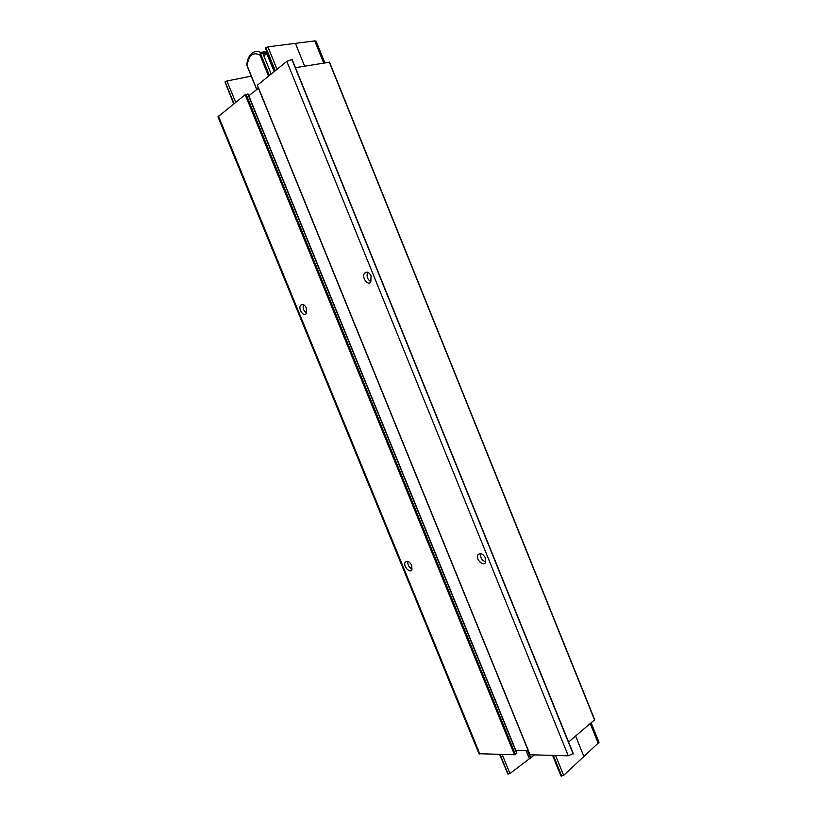 <?xml version="1.0" encoding="UTF-8"?>
<svg xmlns="http://www.w3.org/2000/svg" width="817" height="817" viewBox="0 0 817 817"><rect width="100%" height="100%" fill="white"/><g stroke="black" fill="none" stroke-linecap="round" stroke-linejoin="round"><path stroke-width="1.23" d="M594.541 719.848L568.601 742.02M573.074 753.58L568.295 755.796L530.059 754.765M528.272 750.803L515.915 750.609M516.712 752.978L514.506 754.765L478.987 753.713L217.976 116.831L245.171 94.711L247.99 94.2M258.407 88.165L248.817 95.793M291.935 59.498L286.818 61.377L257.386 85.223M329.363 62.255L295.458 67.668M480.621 553.558C480.202 557.694 481.928 560.503 485.798 561.994M367.701 272.235C366.282 276.279 367.364 279.465 370.969 281.783M407.754 561.34C407.54 564.884 409.011 567.437 412.166 569.01M303.505 304.608C302.576 308.121 303.587 310.96 306.538 313.115M411.737 565.446L411.85 569.806C409.726 573.728 402.791 565.742 405.232 562.208C407.326 560.38 409.501 561.463 411.737 565.446M306.344 307.978L306.191 313.677C303.464 317.425 297.745 308.448 300.727 305.129C302.678 303.577 304.547 304.527 306.344 307.978M485.472 558.042L485.564 562.535C483.286 567.08 475.331 558.94 477.976 554.794C480.406 552.537 482.908 553.63 485.472 558.042M371.071 275.901L370.806 282.008C367.732 286.379 361.288 277.014 364.658 273.092C366.925 271.193 369.059 272.132 371.071 275.901M526.189 750.772L529.436 758.738L530.682 757.972L527.69 750.792M533.971 755.296L530.631 757.839M251.238 76.165L226.932 80.985L224.971 81.945L233.682 103.902M529.436 758.738L509.951 773.525L502.189 754.53M509.951 773.525L507.919 774.128L499.892 754.489M552.649 755.5L560.952 775.936L563.669 775.374L599.014 742.357L591.222 723.055M499.636 754.479L507.919 774.128M323.655 62.96L314.749 40.901L267.905 46.845L265.423 48.254L274.696 71.079M314.749 40.901L316.056 41.105L324.798 62.776M583.787 756.195L575.658 736.097M304.629 66.146L295.57 43.761M274.083 71.569L266.761 53.534L263.115 54.096L271.162 73.898M260.378 53.432L260.541 52.411C257.273 50.838 254.363 51.185 251.789 53.462C248.919 55.893 247.255 59.661 246.816 64.757L247.173 65.728C248.542 55.239 252.81 51.675 259.99 55.025L260.378 53.432L267.159 52.523M266.761 53.534L263.871 55.944M516.752 753.345L247.806 94.006M515.425 754.418L246.111 94.312M479.906 754.101L218.456 116.085M514.506 754.765L245.171 94.711M594.653 720.186L329.241 62.031M568.295 755.796L286.818 61.377M530.192 755.071L257.304 84.999M573.166 753.968L291.781 59.253M235.653 102.319L226.932 80.985M508.143 774.148L500.106 754.489M234.04 103.616L225.124 81.802M233.876 103.739L224.971 81.945M598.34 743.623L590.344 723.801M563.669 775.374L555.621 755.551M276.994 69.241L267.905 46.845M561.504 776.15L553.119 755.511M275.053 70.793L265.719 47.805M561.779 776.15L553.395 755.511M275.268 70.619L265.944 47.641M269.365 75.348L260.5 53.544M268.517 76.022L259.99 55.025M256.824 89.431L247.173 65.728M260.541 52.411L266.73 51.471M573.32 753.683L292.067 59.294M594.786 719.94L329.496 62.061M516.916 753.07L248.102 94.026M529.967 754.979L257.181 85.172M300.727 305.129L302.882 304.384M405.232 562.208L406.907 561.228M364.658 273.092L367.446 272.153M477.976 554.794L480.039 553.538M530.682 757.972L527.762 750.792M256.691 89.533L246.826 65.329"/></g></svg>
